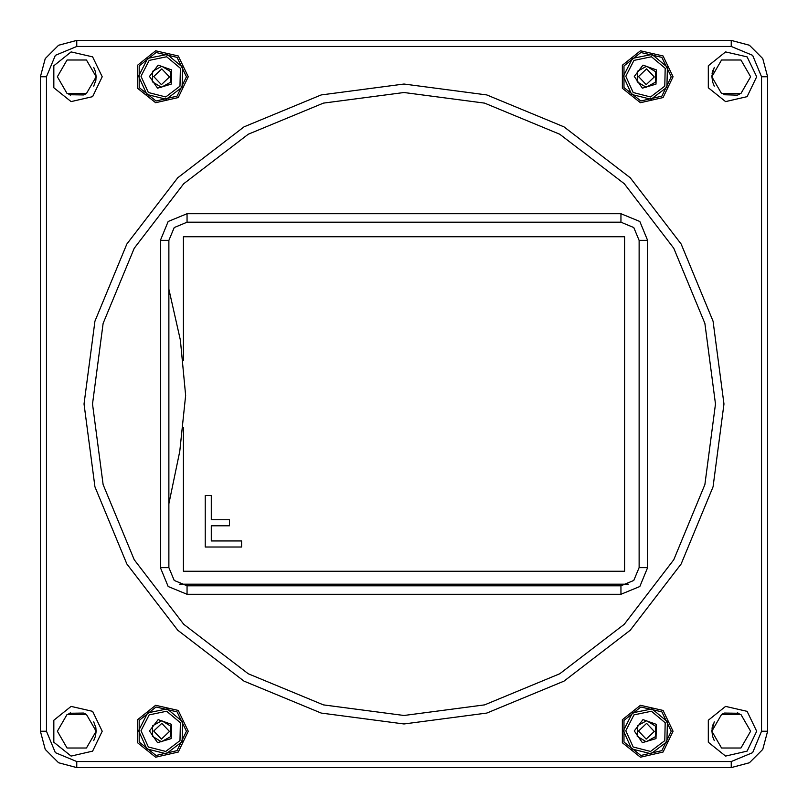 <?xml version="1.0" encoding="UTF-8"?>
<svg xmlns="http://www.w3.org/2000/svg" width="808" height="808" viewBox="0 0 808 808"><rect width="100%" height="100%" fill="white"/><g stroke="black" fill="none" stroke-linecap="round" stroke-linejoin="round"><path stroke-width="1.21" d="M723.968 404L713.07 486.81L681.104 563.984L630.25 630.25L563.984 681.104L486.81 713.07L404 723.968L321.19 713.07L244.016 681.104L177.75 630.25L126.896 563.984L94.93 486.81L84.032 404L94.93 321.19L126.896 244.016L177.75 177.75L244.016 126.896L321.19 94.93L404 84.032L486.81 94.93L563.984 126.896L630.25 177.75L681.104 244.016L713.07 321.19L723.968 404M715.484 404L704.869 323.382L673.751 248.258L624.251 183.749L559.742 134.249L484.618 103.131L404 92.516L323.382 103.131L248.258 134.249L183.749 183.749L134.249 248.258L103.131 323.382L92.516 404L103.131 484.618L134.249 559.742L183.749 624.251L248.258 673.751L323.382 704.869L404 715.484L484.618 704.869L559.742 673.751L624.251 624.251L673.751 559.742L704.869 484.618L715.484 404M714.272 86.153L712.535 81.861L711.858 76.033L714.272 67.367M714.272 740.633L712.535 736.34L711.858 730.513L714.272 721.857M188.264 76.76L178.225 97.606L155.671 102.757L137.572 88.325L137.572 65.195L155.671 50.763L178.225 55.914L188.264 76.76M673.064 76.76L663.025 97.606L640.471 102.757L622.372 88.325L622.372 65.195L640.471 50.763L663.025 55.914L673.064 76.76M673.064 731.24L663.025 752.086L640.471 757.237L622.372 742.805L622.372 719.675L640.471 705.243L663.025 710.394L673.064 731.24M188.264 731.24L178.225 752.086L155.671 757.237L137.572 742.805L137.572 719.675L155.671 705.243L178.225 710.394L188.264 731.24M102.212 76.76L92.627 96.657L71.094 101.576L53.833 87.799L53.833 65.721L71.094 51.944L92.627 56.863L102.212 76.76M756.692 76.76L747.107 96.657L725.574 101.576L708.313 87.799L708.313 65.721L725.574 51.944L747.107 56.863L756.692 76.76M756.692 731.24L747.107 751.137L725.574 756.056L708.313 742.279L708.313 720.201L725.574 706.424L747.107 711.343L756.692 731.24M102.212 731.24L92.627 751.137L71.094 756.056L53.833 742.279L53.833 720.201L71.094 706.424L92.627 711.343L102.212 731.24M671.246 731.24L661.893 711.818L640.875 707.02L624.018 720.463L624.018 742.017L640.875 755.46L661.893 750.662L671.246 731.24M186.446 731.24L177.093 711.818L156.075 707.02L139.218 720.463L139.218 742.017L156.075 755.46L177.093 750.662L186.446 731.24M186.446 76.76L177.093 57.338L156.075 52.54L139.218 65.983L139.218 87.537L156.075 100.98L177.093 96.182L186.446 76.76M671.246 76.76L661.893 57.338L640.875 52.54L624.018 65.983L624.018 87.537L640.875 100.98L661.893 96.182L671.246 76.76M141.006 730.755L148.379 747.036L165.711 751.43L179.952 740.613L180.366 722.746L166.66 711.262L149.137 714.827L141.006 730.755M138.582 730.695L147.672 712.898L167.256 708.919L182.578 721.746L182.103 741.714L166.196 753.803L146.824 748.905L138.582 730.695M625.806 76.275L633.179 92.556L650.511 96.95L664.752 86.133L665.166 68.266L651.46 56.782L633.937 60.348L625.806 76.275M623.382 76.215L632.472 58.418L652.056 54.439L667.378 67.266L666.903 87.234L650.995 99.323L631.624 94.425L623.382 76.215M625.806 730.755L633.179 747.036L650.511 751.43L664.752 740.613L665.166 722.746L651.46 711.262L633.937 714.827L625.806 730.755M623.382 730.695L632.472 712.898L652.056 708.919L667.378 721.746L666.903 741.714L650.995 753.803L631.624 748.905L623.382 730.695M141.006 76.275L148.379 92.556L165.711 96.95L179.952 86.133L180.366 68.266L166.66 56.782L149.137 60.348L141.006 76.275M138.582 76.215L147.672 58.418L167.256 54.439L182.578 67.266L182.103 87.234L166.196 99.323L146.824 94.425L138.582 76.215M750.632 76.76L740.936 59.964L721.544 59.964L711.848 76.76L721.544 93.556L740.936 93.556L750.632 76.76M93.728 67.367L95.465 71.66L96.152 76.76L86.456 59.964L67.064 59.964L57.368 76.76L67.064 93.556L86.456 93.556L96.152 76.76L95.778 80.537L93.728 86.143M93.728 740.633L95.465 736.34L96.152 731.24L86.456 714.444L67.064 714.444L57.368 731.24L67.064 748.036L86.456 748.036L96.152 731.24L95.778 727.463L93.728 721.857M750.632 731.24L740.936 714.444L721.544 714.444L711.848 731.24L721.544 748.036L740.936 748.036L750.632 731.24M149.48 730.957L158.126 719.625L171.569 724.352L171.235 738.593L157.58 742.673L149.48 730.957M634.28 76.477L642.926 65.145L656.369 69.872L656.035 84.113L642.38 88.193L634.28 76.477M634.28 730.957L642.926 719.625L656.369 724.352L656.035 738.593L642.38 742.673L634.28 730.957M149.48 76.477L158.126 65.145L171.569 69.872L171.235 84.113L157.58 88.193L149.48 76.477M168.872 503.768L179.81 451.268L185.618 395.385L180.336 340.138L168.872 289.123M153.722 731.058L161.782 723.362L169.478 731.422L161.418 739.118L153.722 731.058M638.522 76.578L646.582 68.882L654.278 76.942L646.218 84.638L638.522 76.578M638.522 731.058L646.582 723.362L654.278 731.422L646.218 739.118L638.522 731.058M153.722 76.578L161.782 68.882L169.478 76.942L161.418 84.638L153.722 76.578M731.24 40.4L749.42 45.268L762.732 58.58L767.6 76.76L767.6 731.24L762.732 749.42L749.42 762.732L731.24 767.6L76.76 767.6L58.58 762.732L45.268 749.42L40.4 731.24L40.4 76.76L45.268 58.58L58.58 45.268L76.76 40.4L731.24 40.4L731.24 46.46L76.76 46.46L55.338 55.338L46.46 76.76L46.46 731.24L55.338 752.662L76.76 761.54L731.24 761.54L752.662 752.662L761.54 731.24L761.54 76.76L752.662 55.338L731.24 46.46M152.641 725.776L152.389 736.27L157.207 739.209L161.347 741.734L170.559 736.704L170.811 726.21L165.993 723.271L161.852 720.746L152.641 725.776L161.852 720.746L170.811 726.21L170.559 736.704L161.347 741.734L152.389 736.27L152.641 725.776M637.441 71.296L637.189 81.79L642.006 84.729L646.148 87.254L655.359 82.224L655.611 71.73L650.793 68.791L646.653 66.266L637.441 71.296L646.653 66.266L655.611 71.73L655.359 82.224L646.148 87.254L637.189 81.79L637.441 71.296M637.441 725.776L637.189 736.27L642.006 739.209L646.148 741.734L655.359 736.704L655.611 726.21L650.793 723.271L646.653 720.746L637.441 725.776L646.653 720.746L655.611 726.21L655.359 736.704L646.148 741.734L637.189 736.27L637.441 725.776M152.641 71.296L152.389 81.79L157.207 84.729L161.347 87.254L170.559 82.224L170.811 71.73L165.993 68.791L161.852 66.266L152.641 71.296L161.852 66.266L170.811 71.73L170.559 82.224L161.347 87.254L152.389 81.79L152.641 71.296M723.897 94.708L737.3 95.182L739.451 94.324M620.948 585.8L633.805 580.477L639.128 567.62L639.128 240.38L633.805 227.523L620.948 222.2L187.052 222.2L174.195 227.523L168.872 240.38L168.872 567.62L174.195 580.477L187.052 585.8L620.948 585.8L620.948 594.284L187.052 594.284L168.195 586.477L160.388 567.62L160.388 240.38L168.195 221.523L187.052 213.716L620.948 213.716L639.805 221.523L647.612 240.38L647.612 567.62L639.805 586.477L620.948 594.284M183.416 427.594L183.416 571.256L624.584 571.256L624.584 236.744L183.416 236.744L183.416 360.237M179.649 584.224L628.351 584.224M241.592 547.016L241.592 540.956L211.292 540.956L211.292 525.806L229.472 525.806L229.472 519.746L211.292 519.746L211.292 495.506L205.232 495.506L205.232 547.016L241.592 547.016M69.417 94.708L83.507 94.94L84.971 94.324M738.583 713.292L724.493 713.06L723.029 713.676M713.04 70.074L712.676 71.165M712.292 72.629L712.05 73.962M70.7 95.182L68.922 94.496M85.254 94.193L83.608 94.9M95.708 80.891L95.95 79.558M95.708 727.109L95.95 728.442M69.417 713.292L83.507 713.06L84.971 713.676M85.254 713.807L83.608 713.1M70.7 712.818L68.922 713.504M737.3 712.818L739.078 713.504M722.746 713.807L724.392 713.1M713.04 724.554L712.676 725.645M712.292 727.109L712.05 728.442M76.76 46.46L76.76 40.4M46.46 76.76L40.4 76.76M767.6 76.76L761.54 76.76M46.46 731.24L40.4 731.24M767.6 731.24L761.54 731.24M76.76 761.54L76.76 767.6M731.24 767.6L731.24 761.54M647.612 567.62L639.128 567.62M647.612 240.38L639.128 240.38M187.052 585.8L187.052 594.284M620.948 222.2L620.948 213.716M168.872 567.62L160.388 567.62M187.052 222.2L187.052 213.716M168.872 240.38L160.388 240.38"/></g></svg>
